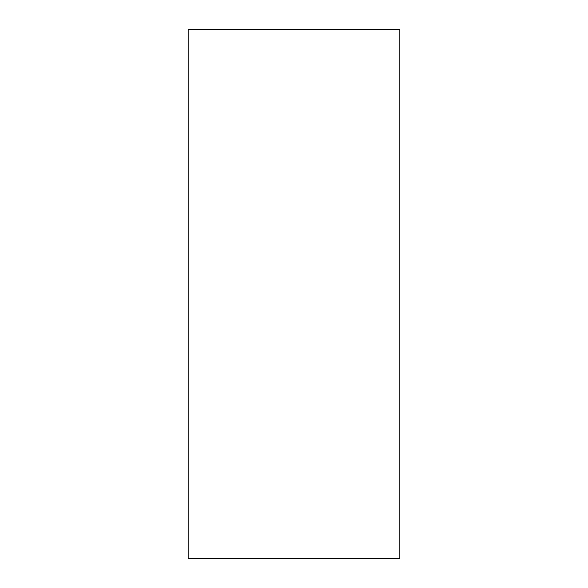 <?xml version="1.0" encoding="UTF-8"?>
<svg xmlns="http://www.w3.org/2000/svg" width="588" height="588" viewBox="0 0 588 588"><rect width="100%" height="100%" fill="white"/><g stroke="black" fill="none" stroke-linecap="round" stroke-linejoin="round"><path stroke-width="0.88" d="M188.16 558.6L399.84 558.6L399.84 29.4L188.16 29.4L188.16 558.6"/></g></svg>
